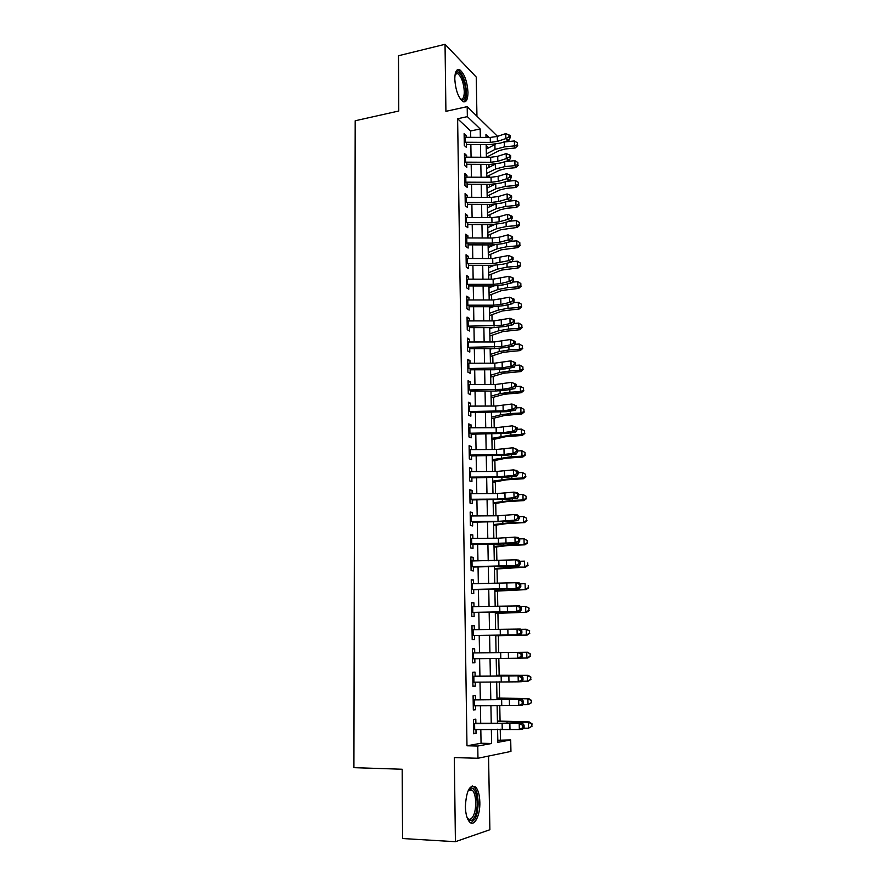 <?xml version="1.0" encoding="UTF-8"?>
<svg xmlns="http://www.w3.org/2000/svg" width="886" height="886" viewBox="0 0 886 886"><rect width="100%" height="100%" fill="white"/><g stroke="black" fill="none" stroke-linecap="round" stroke-linejoin="round"><path stroke-width="1.33" d="M479.847 802.328C479.614 794.975 478.207 789.858 475.638 786.956C469.746 784.176 466.335 790.7 465.371 806.526C465.593 813.88 466.988 819.018 469.536 821.942C474.265 827.28 480.278 815.497 479.847 802.328M467.974 92.321C467.221 81.446 464.53 73.97 459.9 69.894C456.633 68.543 454.928 71.589 454.784 79.042C455.559 89.984 458.228 97.471 462.813 101.513C466.147 102.898 467.863 99.83 467.974 92.321M497.799 740.231L510.701 739.954L510.945 751.417L477.964 758.261L477.764 746.045L491.619 743.487L491.353 729.3M476.945 116.21L476.236 77.06L445.038 44.3L398.478 55.74L398.766 111.005L355.197 120.762L353.913 767.664L402.189 769.247L402.554 838.533L455.415 841.7L489.88 829.728L488.551 756.057M500.446 739.744L500.236 729.167M500.069 721.149L499.759 705.422M499.615 698.146L499.294 681.843M499.161 675.298L498.818 658.431M498.707 652.605L498.375 635.683M498.242 629.403L497.921 613.267M497.788 606.356L497.478 590.995M497.323 583.475L497.035 568.878M496.88 560.76L496.603 546.906M496.426 538.19L496.16 525.088M495.972 515.785L495.728 503.414M495.529 493.535L495.296 481.884M495.097 471.43L494.875 460.498M494.654 449.49L494.454 439.257M494.222 427.683L494.034 418.148M493.79 406.043L493.613 397.183M493.358 384.535L493.192 376.362M492.937 363.182L492.782 355.674M492.505 341.963L492.372 335.118M492.084 320.898L491.963 314.696M491.819 307.287L491.808 306.722M491.675 299.966L491.564 294.407M491.409 286.898L491.387 285.979M491.254 279.168L491.154 274.25M491.01 266.653L490.977 265.379M490.844 258.524L490.755 254.227M490.6 246.529L490.567 244.913M490.434 238.002L490.357 234.336M490.202 226.539L490.168 224.59M490.024 217.624L489.969 214.556M489.814 206.682L489.759 204.389M489.626 197.379L489.57 194.92M489.415 186.946L489.36 184.321M489.227 177.266L489.183 175.395M489.028 167.332L488.961 164.386M488.828 157.287L488.795 156.002M475.882 723.574L475.804 719.155L473.478 719.476L473.7 733.774L476.037 733.409L475.97 729.532M475.494 699.851L475.417 695.554L473.091 695.765L473.323 709.974L475.649 709.697L475.583 705.765M475.106 676.295L475.04 672.109L472.725 672.219L472.947 686.329L475.261 686.152L475.206 682.165M472.504 658.763L517.712 658.243L517.579 652.373L520.846 652.34L474.719 652.904L474.663 648.84L472.349 648.851L472.57 662.85L474.885 662.783L474.818 658.73M474.342 629.669L474.276 625.726L471.972 625.638L472.194 639.548L474.508 639.57L474.442 635.461M473.966 606.611L473.91 602.779L471.607 602.591L471.828 616.401L474.132 616.523L474.065 612.359M473.6 583.708L473.534 579.987L471.241 579.71L471.463 593.421L473.755 593.642L473.689 589.423M473.224 560.971L473.168 557.36L470.876 556.984L471.097 570.606L473.39 570.916L473.312 566.641M472.858 538.378L472.803 534.889L470.521 534.424L470.732 547.936L473.013 548.345L472.947 544.015M472.493 515.951L472.437 512.562L470.167 512.008L470.377 525.431L472.648 525.941L472.581 521.544M472.127 493.679L472.072 490.401L469.813 489.759L470.023 503.093L472.293 503.68L472.216 499.239M471.762 471.562L471.717 468.384L469.458 467.653L469.669 480.899L471.928 481.574L471.861 477.078M471.407 449.601L471.363 446.522L469.104 445.702L469.314 458.848L471.573 459.624L471.496 455.072M471.053 427.783L471.009 424.804L468.76 423.896L468.971 436.964L471.219 437.817L471.142 433.221M470.699 406.109L470.654 403.241L468.406 402.244L468.616 415.224L470.865 416.165L470.787 411.514M470.344 384.59L470.3 381.822L468.063 380.736L468.273 393.628L470.51 394.658L470.433 389.951M470.001 363.216L469.957 360.547L467.73 359.384L467.93 372.175L470.167 373.294L470.089 368.543M469.658 341.985L469.613 339.404L467.387 338.164L467.586 350.878L469.813 352.074L469.735 347.279M469.303 320.887L469.27 318.417L467.055 317.088L467.254 329.714L469.469 330.999L469.392 326.148M468.971 299.944L468.927 297.563L466.723 296.157L466.922 308.705L469.137 310.056L469.048 305.172M468.628 279.134L468.594 276.853L466.39 275.369L466.59 287.828L468.794 289.257L468.716 284.328M468.295 258.468L468.251 256.275L466.058 254.714L466.257 267.085L468.45 268.602L468.373 263.618M467.952 237.935L467.919 235.831L465.726 234.192L465.925 246.485L468.118 248.08L468.041 243.052M467.62 217.535L467.586 215.519L465.405 213.814L465.604 226.03L467.786 227.691L467.708 222.619M467.287 197.279L467.265 195.352L465.084 193.569L465.272 205.696L467.454 207.435L467.376 202.329M466.966 177.145L466.933 175.306L464.762 173.457L464.951 185.506L467.132 187.323L467.044 182.162M466.634 157.143L466.612 155.404L464.441 153.466L464.629 165.449L466.8 167.332L466.723 162.138M488.596 147.873L486.17 145.603M470.732 137.308L470.621 130.973L457.619 118.746L466.977 745.79L481.054 743.254L480.821 729.466M480.71 723.175L480.411 705.699M480.312 699.563L480.013 682.098M479.913 676.118L479.614 658.675M479.514 652.838L479.215 635.495M479.116 629.614L478.828 612.503M478.728 606.556L478.44 589.666M478.34 583.664L478.052 566.996M477.953 560.927L477.665 544.48M477.565 538.345L477.288 522.12M477.177 515.918L476.912 499.903M476.801 493.657L476.535 477.853M476.424 471.54L476.159 455.947M476.048 449.579L475.793 434.195M475.682 427.761L475.417 412.588M475.306 406.098L475.051 391.125M474.94 384.579L474.697 369.805M474.575 363.205L474.331 348.63M474.22 341.974L473.977 327.599M473.855 320.887L473.622 306.711M473.501 299.944L473.268 285.956M473.146 279.145L472.914 265.346M472.792 258.479L472.559 244.868M472.448 237.946L472.216 224.523M472.094 217.557L471.873 204.312M471.751 197.29L471.529 184.233M471.407 177.167L471.186 164.287M471.064 157.176L470.854 144.473M466.313 137.275L466.291 135.613L464.12 133.62L464.308 145.514L466.479 147.475L466.39 142.236M477.964 758.261L454.319 757.596L455.415 841.7M466.977 745.79L477.764 746.045M457.619 118.746L467.354 116.642L467.188 106.652L497.522 136.344M445.038 44.3L445.913 111.337L467.188 106.652M497.589 729.211L497.843 742.335L510.701 739.954M488.983 137.441L485.96 134.517L486.015 137.419M486.148 144.573L486.403 157.265L499.006 150.653L505.253 148.992L515.32 147.973L514.489 145.869L504.378 146.899L494.997 149.413L486.336 153.976M486.536 164.375L486.791 177.255M486.923 184.31L487.189 197.368M487.322 204.378L487.577 217.613M487.721 224.579L487.976 238.002M488.108 244.913L488.385 258.513M488.518 265.379L488.784 279.168M488.917 285.979L489.194 299.955M489.327 306.722L489.604 320.898M489.725 327.599L490.013 341.963M490.146 348.619L490.423 363.182M490.556 369.783L490.844 384.546M490.977 391.08L491.265 406.043M491.387 412.533L491.686 427.694M491.819 434.129L492.118 449.501M492.239 455.869L492.55 471.452M492.671 477.764L492.981 493.546M493.103 499.804L493.413 515.807M493.535 521.998L493.845 538.212M493.967 544.336L494.288 560.783M494.41 566.841L494.731 583.509M494.853 589.5L495.185 606.389M495.296 612.326L495.628 629.437M495.75 635.295L496.082 652.639L527.591 652.251L530.304 653.946L530.027 656.26L530.304 653.946M496.204 658.464L496.548 675.896M496.658 681.877L497.002 699.331M497.124 705.455L497.467 722.921M480.334 137.374L480.179 128.968L467.354 116.642M491.232 723.009L490.91 705.544M490.8 699.419L490.467 681.965M490.357 675.985L490.036 658.542M489.925 652.716L489.604 635.373M489.493 629.503L489.172 612.392M489.061 606.456L488.751 589.567M488.64 583.564L488.33 566.896M488.219 560.838L487.909 544.392M487.798 538.267L487.488 522.042M487.378 515.851L487.078 499.837M486.968 493.591L486.669 477.798M486.547 471.485L486.259 455.902M486.137 449.523L485.86 434.151M485.738 427.716L485.45 412.555M485.329 406.065L485.052 391.103M484.93 384.557L484.653 369.794M484.531 363.194L484.265 348.63M484.144 341.974L483.867 327.599M483.745 320.887L483.479 306.722M483.357 299.955L483.103 285.968M482.97 279.156L482.715 265.368M482.582 258.502L482.327 244.89M482.205 237.98L481.951 224.557M481.829 217.591L481.574 204.356M481.441 197.345L481.209 184.288M481.076 177.222L480.832 164.342M480.699 157.232L480.467 144.529M470.621 130.973L480.179 128.968M481.054 743.254L491.619 743.487M464.164 136.056L466.291 135.613M464.474 155.825L466.612 155.404M464.796 175.727L466.933 175.306M465.117 195.751L467.265 195.352M465.438 215.907L467.586 215.519M465.759 236.197L467.919 235.831M466.091 256.63L468.251 256.275M466.413 277.185L468.594 276.853M466.745 297.884L468.927 297.563M467.077 318.716L469.27 318.417M467.409 339.692L469.613 339.404M467.753 360.812L469.957 360.547M468.085 382.076L470.3 381.822M468.428 403.473L470.654 403.241M468.772 425.025L471.009 424.804M469.126 446.721L471.363 446.522M469.469 468.572L471.717 468.384M469.824 490.567L472.072 490.401M470.178 512.717L472.437 512.562M470.532 535.011L472.803 534.889M470.887 557.471L473.168 557.36M471.252 580.075L473.534 579.987M471.618 602.845L473.91 602.779M471.983 625.782L474.276 625.726M472.349 648.873L474.663 648.84M472.57 662.806L474.885 662.783M472.947 686.152L475.261 686.152M473.323 709.675L475.649 709.697M473.7 733.364L476.037 733.409M464.186 137.297L490.246 137.441L497.29 136.422L505.74 133.62L505.862 138.604L509.007 136.887L510.225 137.574L510.181 135.591L508.963 134.893L509.007 136.887M464.264 142.247L490.346 142.391L497.4 141.383L505.862 138.604L508.907 140.331L500.468 143.089L489.925 144.595L466.435 144.44M508.907 140.331L510.225 137.574M508.963 134.893L505.74 133.62M517.402 144.761L517.346 142.79L517.402 144.761L514.489 145.869L514.378 140.952L503.613 142.059M495.507 144.219L486.237 149.125M514.378 140.952L517.346 142.79M517.723 145.603L515.32 147.973M455.238 73.748L456.002 72.63C459.347 68.754 465.682 81.512 465.637 91.779C465.482 98.8 463.788 101.314 460.576 99.332M460.388 99.066C462.913 99.852 464.22 97.349 464.297 91.568C463.688 82.863 461.528 76.872 457.807 73.616L455.171 74.07M463.821 101.923C465.604 100.738 466.479 97.626 466.457 92.609C465.704 81.811 463.035 74.391 458.427 70.348L457.165 69.928M468.34 790.212L470.721 788.296C476.856 785.838 479.68 808.331 474.364 817.291C472.005 821.267 469.669 821.588 467.332 818.232M467.299 818.155L467.443 818.31C469.403 820.093 471.274 819.417 473.08 816.283C476.889 809.76 476.435 793.889 472.371 790.301L469.702 789.437L468.295 790.29M470.909 822.928L474.863 819.207C479.57 811.089 478.994 791.431 473.955 787.001L472.205 785.915M464.497 157.154L490.645 157.298L497.71 156.301L506.194 153.599L506.316 158.616L509.472 156.888L510.69 157.564L510.646 155.559L509.428 154.884L509.472 156.888M464.574 162.149L490.744 162.282L497.821 161.296L506.316 158.616L509.372 160.277L500.9 162.935L490.323 164.397L466.756 164.264M509.372 160.277L510.69 157.564M509.428 154.884L506.194 153.599M464.818 177.156L491.054 177.278L498.142 176.314L506.659 173.711L506.77 178.762L509.937 177.034L511.167 177.676L511.122 175.661L509.893 175.007L509.937 177.034M464.895 182.173L491.154 182.294L498.253 181.342L506.77 178.762L509.849 180.356L501.332 182.926L490.722 184.332L467.077 184.21M509.849 180.356L511.167 177.676M509.893 175.007L506.659 173.711M465.139 197.29L491.464 197.39L498.574 196.47L507.124 193.956L507.235 199.04L510.414 197.301L511.643 197.921L511.599 195.895L510.369 195.274L510.414 197.301M465.216 202.34L491.564 202.44L498.685 201.521L507.235 199.04L510.314 200.568L501.775 203.038L491.132 204.4L467.409 204.289M510.314 200.568L511.643 197.921M510.369 195.274L507.124 193.956M465.46 217.546L491.874 217.635L499.006 216.749L507.589 214.334L507.7 219.451L510.89 217.712L512.13 218.299L512.075 216.262L510.845 215.663L510.89 217.712M465.549 222.641L491.974 222.718L499.117 221.832L507.7 219.451L510.79 220.913L502.218 223.283L491.542 224.59L467.742 224.501M510.79 220.913L512.13 218.299M510.845 215.663L507.589 214.334M486.779 176.613L499.427 170.245L505.696 168.628L515.796 167.653L514.976 165.616L504.832 166.612L495.407 169.038L486.713 173.446M517.889 164.486L517.834 162.503L517.889 164.486L514.976 165.616L514.855 160.665L505.053 161.64M495.407 169.038L495.307 164.12L486.624 168.561M514.855 160.665L517.834 162.503M518.21 165.294L515.796 167.653M487.156 196.083L499.859 189.947L506.139 188.397L516.283 187.444L515.453 185.495L505.275 186.448L495.828 188.796L487.101 193.037M518.376 184.332L518.321 182.339L518.376 184.332L515.453 185.495L515.331 180.511L506.559 181.342M495.163 184.111L487.001 188.131M515.331 180.511L518.321 182.339M518.698 185.119L516.283 187.444M487.544 215.686L500.28 209.783L506.593 208.288L516.771 207.368L515.94 205.497L505.729 206.427L496.238 208.675L487.488 212.762M518.864 204.312L518.819 202.307L518.864 204.312L515.94 205.497L515.818 200.48L508.187 201.177M494.975 204.245L487.389 207.822M515.818 200.48L518.819 202.307M519.196 205.065L516.771 207.368M487.931 235.41L500.712 229.751L517.258 227.425L516.427 225.631L506.183 226.528L496.658 228.688L487.876 232.608M519.362 224.424L519.318 222.408L519.362 224.424L516.427 225.631L516.305 220.592L509.937 221.146M494.753 224.49L487.776 227.636M516.305 220.592L519.318 222.408M519.694 225.144L517.258 227.425M465.792 237.946L492.284 238.013L499.449 237.16L508.055 234.845L508.165 239.995L511.366 238.256L512.606 238.821L512.562 236.761L511.322 236.197L511.366 238.256M465.87 243.063L492.383 243.129L499.56 242.277L508.165 239.995L511.266 241.391L502.672 243.661L491.951 244.924L468.063 244.857M511.266 241.391L512.606 238.821M511.322 236.197L508.055 234.845M488.319 255.257L501.155 249.841L517.745 247.615L516.915 245.898L506.637 246.762L497.079 248.833L488.264 252.576M519.86 244.669L519.816 242.642L519.86 244.669L516.915 245.898L516.793 240.826L511.322 241.28M494.477 244.857L488.164 247.571M516.793 240.826L519.816 242.642M520.193 245.356L517.745 247.615M466.114 258.479L492.694 258.524L508.52 255.5L508.642 260.683L511.853 258.945L513.094 259.476L513.049 257.405L511.809 256.862L511.853 258.945M466.202 263.64L492.804 263.674L508.642 260.683L511.754 262.012L503.115 264.183L492.361 265.39L468.406 265.335M511.754 262.012L513.094 259.476M511.809 256.862L508.52 255.5M488.707 275.236L501.587 270.075L518.244 267.937L517.413 266.309L507.091 267.129L497.511 269.111L488.662 272.689M520.37 265.047L520.315 262.998L520.37 265.047L517.413 266.309L517.291 261.193L511.953 261.625M494.155 265.357L488.563 267.65M517.291 261.193L520.315 262.998M520.691 265.7L518.244 267.937M466.446 279.156L493.114 279.179L508.996 276.288L513.537 278.182L512.296 277.672L512.341 279.766L513.581 280.275L513.537 278.182M466.534 284.34L493.225 284.362L500.446 283.586L509.118 281.504L508.996 276.288L512.296 277.672M512.341 279.766L509.118 281.504L512.23 282.767L503.569 284.838L492.782 285.99L468.738 285.956M512.23 282.767L513.581 280.275M489.105 295.348L502.03 290.431L518.742 288.393L517.911 286.842L507.556 287.629L497.943 289.523L489.05 292.923M520.879 285.558L520.824 283.498L520.879 285.558L517.911 286.842L517.778 281.693L512.595 282.091M493.79 285.979L488.95 287.85M517.778 281.693L520.824 283.498M521.201 286.178L518.742 288.393M466.778 299.955L493.535 299.966L509.472 297.22L514.024 299.103L512.784 298.626L512.828 300.719L514.079 301.207L514.024 299.103M466.867 305.183L493.646 305.183L500.889 304.452L509.594 302.469L509.472 297.22L512.784 298.626M512.828 300.719L509.594 302.469L512.717 303.665L504.023 305.626L493.192 306.722L469.082 306.711M512.717 303.665L514.079 301.207M489.493 315.582L502.473 310.92L519.24 308.981L518.41 307.52L508.021 308.273L498.375 310.067L489.449 313.29M521.389 306.202L521.333 304.131L521.389 306.202L518.41 307.52L518.288 302.336L513.249 302.702M493.347 306.722L489.349 308.184M518.288 302.336L521.333 304.131M521.71 306.8L519.24 308.981M467.11 320.909L493.956 320.898L509.959 318.284L514.522 320.167L513.271 319.713L513.326 321.828L514.578 322.282L514.522 320.167M467.199 326.17L501.343 325.45L510.081 323.578L509.959 318.284L513.271 319.713M513.326 321.828L510.081 323.578L513.204 324.697L504.488 326.557L493.613 327.599L469.414 327.599M513.204 324.697L514.578 322.282M489.892 335.96L502.916 331.552L519.739 329.714L518.908 328.329L508.486 329.049L498.807 330.744L489.847 333.8M521.898 326.989L521.843 324.907L521.898 326.989L518.908 328.329L518.786 323.113L513.913 323.456M492.815 327.599L489.748 328.662M518.786 323.113L521.843 324.907M522.231 327.543L519.739 329.714M467.454 341.996L494.388 341.963L510.436 339.504L515.021 341.365L513.769 340.944L513.814 343.07L515.076 343.502L515.021 341.365M467.531 347.29L501.786 346.592L510.557 344.831L510.436 339.504L513.769 340.944M513.814 343.07L510.557 344.831L513.703 345.883L504.942 347.633L494.045 348.619L469.757 348.641M513.703 345.883L515.076 343.502M490.29 356.46L503.37 352.318L520.248 350.579L519.418 349.283L508.963 349.959L499.239 351.565L490.257 354.433M522.419 347.91L522.363 345.817L522.419 347.91L519.418 349.283L519.296 344.034L514.589 344.344M492.14 348.619L490.157 349.261M519.296 344.034L522.363 345.817M522.74 348.442L520.248 350.579M467.786 363.227L494.82 363.171L510.923 360.857L515.53 362.717L514.268 362.319L514.312 364.467L515.574 364.866L515.53 362.717M467.874 368.565L502.251 367.878L511.056 366.228L510.923 360.857L514.268 362.319M514.312 364.467L511.056 366.228L514.201 367.203L505.408 368.842L494.466 369.772L470.112 369.816M514.201 367.203L515.574 364.866M490.7 377.104L503.824 373.216L520.758 371.588L519.927 370.37L509.439 371.024L499.682 372.53L490.667 375.21M522.939 368.975L522.884 366.87L522.939 368.975L519.927 370.37L519.805 365.087L515.275 365.364M491.287 369.783L490.556 370.005M519.805 365.087L522.884 366.87M523.261 369.462L520.758 371.588M468.129 384.613L495.252 384.535L511.421 382.364L516.029 384.214L514.766 383.848L514.821 386.008L516.084 386.374L516.029 384.214M468.218 389.973L502.705 389.308L511.543 387.769L511.421 382.364L514.766 383.848M514.821 386.008L511.543 387.769L514.7 388.666L505.884 390.205L494.897 391.069L470.455 391.136M514.7 388.666L516.084 386.374M491.11 397.869L504.278 394.27L521.278 392.731L520.447 391.612L509.915 392.221L500.125 393.617L491.065 396.12M523.46 390.183L523.404 388.057L523.46 390.183L520.447 391.612L520.315 386.285L515.984 386.54M520.315 386.285L523.404 388.057M523.792 390.637L521.278 392.731M491.52 418.79L504.732 415.445L521.799 414.017L520.957 412.987L510.391 413.552L500.568 414.858L491.486 417.173M523.991 411.536L523.936 409.398L523.991 411.536L520.957 412.987L520.835 407.626L516.582 407.859M520.835 407.626L523.936 409.398M524.313 411.957L521.799 414.017M491.929 439.833L505.197 436.776L522.319 435.447L521.489 434.505L510.879 435.037L491.896 438.36M524.523 433.032L524.468 430.873L524.523 433.032L521.489 434.505L521.356 429.112L517.092 429.333M521.356 429.112L524.468 430.873M524.844 433.409L522.319 435.447M468.472 406.131L495.684 406.032L511.909 404.016L516.538 405.854L515.275 405.511L515.331 407.693L516.593 408.025L516.538 405.854M468.561 411.536L503.17 410.882L512.042 409.454L511.909 404.016L515.275 405.511M515.331 407.693L512.042 409.454L515.209 410.284L506.349 411.702L470.809 412.599M515.209 410.284L516.593 408.025M468.816 427.794L496.127 427.683L512.407 425.823L517.059 427.639L515.785 427.34L515.84 429.522L517.103 429.832L517.059 427.639M468.904 433.243L503.636 432.612L512.54 431.294L512.407 425.823L515.785 427.34M515.84 429.522L512.54 431.294L515.707 432.047L506.825 433.354L471.153 434.206M515.707 432.047L517.103 429.832M469.17 449.612L496.57 449.479L512.916 447.773L517.568 449.59L516.294 449.302L516.35 451.517L517.623 451.782L517.568 449.59M469.259 455.094L504.101 454.485L513.038 453.289L512.916 447.773L516.294 449.302M516.35 451.517L513.038 453.289L516.228 453.964L507.301 455.149L471.507 455.969M516.228 453.964L517.623 451.782M492.339 461.03L505.662 458.25L522.84 457.032L522.009 456.179L511.366 456.667L492.317 459.69M525.055 454.673L524.999 452.502L525.055 454.673L522.009 456.179L521.876 450.741L517.601 450.952M521.876 450.741L524.999 452.502M525.376 455.016L522.84 457.032M469.514 471.585L497.013 471.43L513.415 469.879L516.604 470.499L518.088 471.673L516.815 471.43L516.87 473.656L518.144 473.899L518.088 471.673M469.602 477.1L497.124 476.934L513.548 475.428L513.415 469.879L516.815 471.43M516.87 473.656L513.548 475.428L516.737 476.026L507.778 477.1L471.873 477.875M516.737 476.026L518.144 473.899M492.76 482.361L506.127 479.858L523.371 478.75L522.541 477.997L511.853 478.451L492.738 481.176M525.586 476.458L525.531 474.276L525.586 476.458L522.541 477.997L522.408 472.526L518.111 472.714M522.408 472.526L525.531 474.276M525.919 476.768L523.371 478.75M469.868 493.701L497.456 493.524L513.924 492.129L517.125 492.671L518.609 493.923L517.335 493.712L517.391 495.938L518.664 496.16L518.609 493.923M469.957 499.261L497.567 499.073L514.046 497.722L513.924 492.129L517.335 493.712M517.391 495.938L514.046 497.722L517.258 498.242L508.265 499.195L472.227 499.937M517.258 498.242L518.664 496.16M493.181 503.835L506.604 501.62L523.903 500.623L523.072 499.959L512.352 500.38L493.159 502.794M526.129 498.397L526.074 496.193L526.129 498.397L523.072 499.959L522.939 494.454L518.631 494.621M522.939 494.454L526.074 496.193M526.461 498.663L523.903 500.623M470.222 515.973L497.91 515.774L514.434 514.544L517.645 515.01L519.141 516.328L517.856 516.139L517.911 518.388L519.196 518.576L519.141 516.328M470.311 521.566L498.021 521.356L514.567 520.171L514.434 514.544L517.856 516.139M517.911 518.388L514.567 520.171L517.778 520.614L508.752 521.455L472.592 522.153M517.778 520.614L519.196 518.576M493.602 525.453L507.08 523.537L524.434 522.64L512.85 522.452L493.58 524.556M526.683 520.481L526.627 518.266L526.683 520.481L523.604 522.075L523.471 516.538L519.152 516.693M523.471 516.538L526.627 518.266M527.004 520.713L524.434 522.64M470.588 538.411L498.364 538.179L514.954 537.115L518.166 537.492L519.672 538.876L518.388 538.732L518.443 541.003L519.728 541.147L519.672 538.876M470.676 544.037L515.076 542.786L514.954 537.115L518.388 538.732M518.443 541.003L515.076 542.786L518.299 543.14L509.251 543.86L472.958 544.513M518.299 543.14L519.728 541.147M494.023 547.216L507.556 545.588L524.977 544.812L513.348 544.68L494.011 546.474M527.225 542.73L527.17 540.493L527.225 542.73L524.147 544.347L524.003 538.766L519.672 538.909M524.003 538.766L527.17 540.493M527.558 542.919L524.977 544.812M470.942 560.993L515.464 559.841L518.698 560.14L520.204 561.591L518.919 561.48L518.975 563.762L520.259 563.873L520.204 561.591M471.031 566.663L515.597 565.556L515.464 559.841L518.919 561.48M518.975 563.762L515.597 565.556L518.831 565.833L473.323 567.04M518.831 565.833L520.259 563.873M494.454 569.133L525.52 567.14L513.858 567.062L494.443 568.535M527.779 565.124L527.724 562.876L527.779 565.124L524.689 566.774L524.545 561.148L519.883 561.281M528.111 565.268L525.52 567.14M471.308 583.73L515.995 582.733L519.229 582.944L520.746 584.472L519.451 584.383L519.506 586.687L520.802 586.765L520.746 584.472M471.396 589.445L516.128 588.481L515.995 582.733L519.451 584.383M519.506 586.687L516.128 588.481L519.362 588.681L473.689 589.711M519.362 588.681L520.802 586.765M494.886 591.195L526.074 589.622L494.875 590.752M528.333 587.673L528.277 585.402L528.333 587.673L525.232 589.356L525.099 583.697L520.093 583.808M528.665 587.783L526.074 589.622M471.673 606.633L519.772 605.913L521.289 607.508L519.993 607.464L520.049 609.778L521.345 609.823L521.289 607.508M471.762 612.392L516.649 611.573L516.516 605.78L519.993 607.464M520.049 609.778L516.649 611.573L519.905 611.683L474.065 612.547M519.905 611.683L521.345 609.823M495.318 613.4L526.616 612.259L495.318 613.123M528.898 610.376L528.842 608.095L528.898 610.376L525.786 612.093L525.642 606.389L520.326 606.5M528.842 608.095L525.642 606.389L529.175 608.173M529.23 610.443L526.616 612.259M472.039 629.702L520.303 629.049L521.832 630.71L520.536 630.699L520.591 633.025L521.887 633.036L521.832 630.71M472.138 635.495L517.18 634.83L517.047 628.994L520.536 630.699M520.591 633.025L517.18 634.83L520.436 634.852L474.442 635.55M520.436 634.852L521.887 633.036M472.67 652.927L517.579 652.373L521.079 654.101L521.134 656.448L522.441 656.426L522.386 654.078L521.079 654.101M522.441 656.426L520.99 658.187L517.712 658.243L521.134 656.448M522.386 654.078L520.846 652.34M472.781 676.317L521.4 675.797L475.106 676.184M472.88 682.198L518.255 681.832L518.122 675.918L521.632 677.668L521.688 680.027L522.995 679.972L522.939 677.613L521.632 677.668M522.995 679.972L521.533 681.688L518.255 681.832L521.688 680.027M522.939 677.613L521.4 675.797M495.761 635.76L527.181 635.052L495.75 635.639M529.463 633.235L529.407 630.943L529.463 633.235L526.339 634.985L526.195 629.248L520.58 629.337M529.407 630.943L526.195 629.248L529.739 630.976M529.795 633.268L527.181 635.052M530.36 656.249L527.735 658.01L521.046 658.11M530.027 656.26L526.893 658.043L526.76 652.262L496.082 652.639M529.972 653.957L527.591 652.251M496.525 675.265L528.156 675.331L530.88 677.081L530.603 679.451L530.88 677.081M530.935 679.396L528.3 681.124L521.865 681.301M530.603 679.451L527.458 681.268L527.314 675.442L496.537 675.431M530.548 677.125L527.314 675.442L528.156 675.331M473.157 699.885L521.943 699.419L475.483 699.63M473.257 705.799L518.797 705.599L518.664 699.641L522.186 701.402L522.242 703.783L523.548 703.694L523.493 701.313L522.186 701.402M523.548 703.694L522.087 705.356L518.797 705.599L522.242 703.783M523.493 701.313L521.943 699.419M496.98 698.057L528.72 698.567L531.456 700.372L531.179 702.808L531.456 700.372M531.511 702.709L528.023 704.647L522.696 704.658M531.179 702.808L528.023 704.647L527.879 698.788L496.98 698.389M531.124 700.461L527.879 698.788L528.72 698.567M473.545 723.607L522.496 723.22L475.871 723.242M473.633 729.566L519.34 729.521L519.207 723.53L522.74 725.313L522.795 727.705L524.113 727.583L524.058 725.18L522.74 725.313M524.113 727.583L522.64 729.189L519.34 729.521L522.795 727.705M524.058 725.18L522.496 723.22M497.423 721.005L529.296 721.957L532.032 723.829L531.766 726.321L532.032 723.829M532.087 726.177L528.599 728.192L523.56 728.192M531.766 726.321L528.599 728.192L528.455 722.289L497.434 721.492M531.7 723.962L528.455 722.289L529.296 721.957M490.246 137.441L490.346 142.391M497.29 136.422L497.4 141.383M465.15 137.275L465.228 142.225M504.378 146.899L504.267 141.981M494.997 149.413L494.897 144.518M490.645 157.298L490.744 162.282M497.71 156.301L497.821 161.296M465.471 157.143L465.549 162.127M491.054 177.278L491.154 182.294M498.142 176.314L498.253 181.342M465.792 177.134L465.87 182.162M491.464 197.39L491.564 202.44M498.574 196.47L498.685 201.521M466.114 197.268L466.202 202.318M491.874 217.635L491.974 222.718M499.006 216.749L499.117 221.832M466.446 217.535L466.523 222.619M504.832 166.612L504.721 161.739M505.275 186.448L505.164 181.763M495.828 188.796L495.728 184.055M505.729 206.427L505.618 201.919M496.238 208.675L496.149 204.123M506.183 226.528L506.083 222.22M496.658 228.688L496.57 224.335M492.284 238.013L492.383 243.129M499.449 237.16L499.56 242.277M466.778 237.924L466.856 243.052M506.637 246.762L506.537 242.642M497.079 248.833L497.002 244.669M492.694 258.524L492.804 263.674M499.892 257.704L499.992 262.865M467.099 258.457L467.188 263.618M507.091 267.129L507.002 263.208M497.511 269.111L497.423 265.147M493.114 279.179L493.225 284.362M500.335 278.392L500.446 283.586M467.431 279.134L467.52 284.317M507.556 287.629L507.468 283.908M497.943 289.523L497.854 285.746M493.535 299.966L493.646 305.183M500.778 299.213L500.889 304.452M467.775 299.944L467.852 305.161M508.021 308.273L507.944 304.74M498.375 310.067L498.297 306.501M493.956 320.898L494.067 326.148M501.221 320.189L501.343 325.45M468.107 320.887L468.196 326.148M508.486 329.049L508.42 325.716M498.807 330.744L498.729 327.388M494.388 341.963L494.499 347.257M501.675 341.287L501.786 346.592M468.45 341.985L468.539 347.279M508.963 349.959L508.896 346.836M499.239 351.565L499.172 348.408M494.82 363.171L494.92 368.498M502.129 362.54L502.251 367.878M468.794 363.216L468.882 368.543M509.439 371.024L509.372 368.1M499.682 372.53L499.615 369.573M495.252 384.535L495.363 389.895M502.595 383.937L502.705 389.308M469.137 384.59L469.226 389.962M509.915 392.221L509.849 389.508M500.125 393.617L500.069 390.881M510.391 413.552L510.336 411.06M500.568 414.858L500.512 412.344M510.879 435.037L510.823 432.767M501.022 436.244L500.967 433.941M495.684 406.032L495.795 411.436M503.049 405.478L503.17 410.882M469.48 406.109L469.569 411.514M496.127 427.683L496.238 433.121M503.514 427.163L503.636 432.612M469.835 427.783L469.923 433.221M496.57 449.479L496.681 454.95M503.979 449.003L504.101 454.485M470.189 449.601L470.278 455.083M511.366 456.667L511.322 454.618M501.476 457.774L501.432 455.692M497.013 471.43L497.124 476.934M504.455 470.987L504.577 476.502M470.544 471.573L470.632 477.089M511.853 478.451L511.82 476.613M501.93 479.437L501.886 477.587M497.456 493.524L497.567 499.073M504.931 493.125L505.053 498.685M470.898 493.69L470.987 499.239M512.352 500.38L512.318 498.774M502.384 501.266L502.351 499.638M497.91 515.774L498.021 521.356M505.408 515.419L505.529 521.012M471.252 515.962L471.341 521.555M512.85 522.452L512.817 521.079M502.849 523.227L502.816 521.832M498.364 538.179L498.475 543.805M505.884 537.868L506.006 543.506M471.618 538.389L471.706 544.026M513.348 544.68L513.326 543.539M503.314 545.355L503.281 544.192M498.818 560.738L498.929 566.409M506.371 560.473L506.493 566.143M471.983 560.982L472.072 566.652M513.858 567.062L513.836 566.154M503.78 567.627L503.757 566.697M499.283 583.464L499.394 589.168M506.858 583.232L506.98 588.946M472.349 583.719L472.437 589.434M514.367 589.6L514.345 588.935M504.245 590.043L504.234 589.367M499.737 606.334L499.859 612.082M507.346 606.157L507.468 611.916M472.714 606.622L472.814 612.37M500.213 629.381L500.324 635.162M507.844 629.237L507.966 635.04M473.091 629.691L473.179 635.483M500.679 652.583L500.8 658.409M508.342 652.495L508.464 658.331M473.467 652.916L473.556 658.752M501.155 675.952L501.266 681.821M508.841 675.907L508.974 681.777M473.844 676.306L473.932 682.187M501.631 699.486L501.753 705.4M509.35 699.486L509.472 705.4M474.22 699.862L474.32 705.788M502.107 723.186L502.229 729.145M509.86 723.231L509.982 729.2M474.597 723.596L474.697 729.555M517.369 723.054L517.358 722.289M507.036 722.832L507.025 722.057M455.36 73.859L456.002 72.63M455.138 74.247L457.807 73.616M469.702 789.437L470.721 788.296M468.45 790.146L472.371 790.301"/></g></svg>
